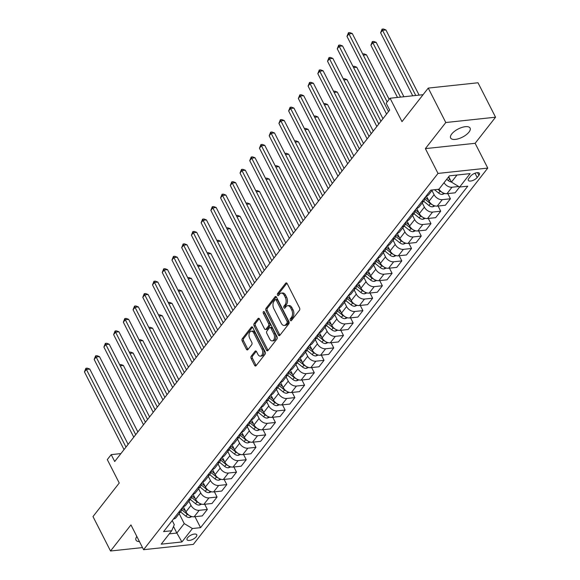 <?xml version="1.0" encoding="UTF-8"?>
<svg xmlns="http://www.w3.org/2000/svg" width="580" height="580" viewBox="0 0 580 580"><rect width="100%" height="100%" fill="white"/><g stroke="black" fill="none" stroke-linecap="round" stroke-linejoin="round"><path stroke-width="0.87" d="M290.348 320.341A1.175 0.711 -96.1 0 0 291.008 320.827A1.175 0.711 -96.1 0 0 291.363 320.61L299.476 310.242A1.675 1.015 -96.1 0 0 299.548 307.915L287.151 283.576A1.675 1.015 -96.1 0 0 286.208 282.888A1.675 1.015 -96.1 0 0 285.701 283.2L277.588 293.567A1.175 0.711 -96.1 0 0 277.537 295.198A1.175 0.711 -96.1 0 0 278.197 295.677A1.175 0.711 -96.1 0 0 278.552 295.459L279.603 294.118A5.358 3.262 -96.1 0 1 281.235 293.125A5.358 3.262 -96.1 0 1 284.251 295.321L285.28 297.351A5.358 3.262 -96.1 0 1 285.041 304.797L283.99 306.138A1.175 0.711 -96.1 0 0 283.939 307.77A1.175 0.711 -96.1 0 0 284.599 308.255A1.175 0.711 -96.1 0 0 284.961 308.038L286.005 306.689A5.358 3.262 -96.1 0 1 287.644 305.696A5.358 3.262 -96.1 0 1 290.652 307.893L291.689 309.923A5.358 3.262 -96.1 0 1 291.45 317.376L290.399 318.717A1.175 0.711 -96.1 0 0 290.348 320.341M468.974 132.117A10.911 4.596 153 0 0 470.083 128.086A10.911 4.596 153 0 0 461.912 127.433A10.911 4.596 153 0 0 451.755 133.958A10.911 4.596 153 0 0 450.646 137.989A10.911 4.596 153 0 0 458.816 138.642A10.911 4.596 153 0 0 468.974 132.117M196.2 536.783A5.452 2.298 153 0 0 196.758 534.767A5.452 2.298 153 0 0 192.669 534.441A5.452 2.298 153 0 0 187.594 537.703A5.452 2.298 153 0 0 187.036 539.719A5.452 2.298 153 0 0 191.124 540.045A5.452 2.298 153 0 0 196.2 536.783M251.213 356.185A1.675 1.015 -96.1 0 0 251.14 358.512L254.62 365.342A1.675 1.015 -96.1 0 0 255.555 366.024A1.675 1.015 -96.1 0 0 256.07 365.712L265.082 354.199A1.675 1.015 -96.1 0 0 265.154 351.871L252.757 327.54A1.675 1.015 -96.1 0 0 251.814 326.852A1.675 1.015 -96.1 0 0 251.299 327.163L242.295 338.676A1.675 1.015 -96.1 0 0 242.215 341.004L246.42 349.254A1.675 1.015 -96.1 0 0 247.363 349.936A1.675 1.015 -96.1 0 0 247.87 349.624L251.727 344.701A1.675 1.015 -96.1 0 0 251.8 342.374L249.719 338.285A4.473 2.726 -96.1 0 1 249.161 333.768A4.473 2.726 -96.1 0 1 251.285 331.224A4.473 2.726 -96.1 0 1 253.801 333.058L261.964 349.08A4.473 2.726 -96.1 0 1 262.523 353.59A4.473 2.726 -96.1 0 1 260.398 356.142A4.473 2.726 -96.1 0 1 257.882 354.3L256.519 351.632A1.675 1.015 -96.1 0 0 255.577 350.943A1.675 1.015 -96.1 0 0 255.069 351.255L251.213 356.185L252.561 356.04A1.675 1.015 -96.1 0 0 252.481 358.368L255.961 365.197A1.675 1.015 -96.1 0 0 256.2 365.552M445.795 122.525L425.372 148.618L475.129 143.303L495.552 117.203L445.795 122.525L428.25 88.087L401.998 121.641L390.064 98.23L386.178 103.197L389.688 110.084L114.709 461.513L111.2 454.633L107.307 459.599L119.241 483.017L92.988 516.57L110.534 551L142.506 547.585M425.372 148.618L438.009 173.413L143.579 549.695L130.95 524.907L110.534 551M278.364 334.993A1.675 1.015 -96.1 0 0 279.306 335.682A1.675 1.015 -96.1 0 0 279.814 335.363L288.825 323.85A1.675 1.015 -96.1 0 0 288.898 321.523L276.5 297.192A1.675 1.015 -96.1 0 0 275.558 296.503A1.675 1.015 -96.1 0 0 275.05 296.815L266.039 308.328A1.675 1.015 -96.1 0 0 265.966 310.655L278.364 334.993L279.705 334.849A1.675 1.015 -96.1 0 0 279.944 335.204M276.95 339.024L267.945 350.537A1.675 1.015 -96.1 0 1 267.431 350.849A1.675 1.015 -96.1 0 1 266.488 350.168L254.091 325.829A1.675 1.015 -96.1 0 1 254.163 323.502L258.02 318.572A1.675 1.015 -96.1 0 1 258.535 318.26A1.675 1.015 -96.1 0 1 259.477 318.949L264.502 328.817A1.675 1.015 -96.1 0 0 265.444 329.505A1.675 1.015 -96.1 0 0 265.952 329.193L268.511 325.924A1.675 1.015 -96.1 0 0 268.591 323.596L263.349 313.323A1.175 0.711 -96.1 0 1 263.204 312.142A1.175 0.711 -96.1 0 1 263.762 311.474A1.175 0.711 -96.1 0 1 264.422 311.96L277.03 336.697A1.675 1.015 -96.1 0 1 276.95 339.024M428.25 88.087L478.007 82.773L495.552 117.203M470.561 176.219L468.85 178.408A5.285 2.226 153 0 0 468.307 180.358A5.285 2.226 153 0 0 472.265 180.677A5.285 2.226 153 0 0 477.188 177.516L478.899 175.327A5.285 2.226 153 0 0 479.435 173.376A5.285 2.226 153 0 0 475.477 173.057A5.285 2.226 153 0 0 470.561 176.219M438.009 173.413L487.765 168.091L193.336 544.381L143.579 549.695M194.974 516.693L200.564 527.662L467.763 186.173L459.628 187.043L470.126 173.623L449.42 175.834L438.915 189.254L430.78 190.124L163.582 531.613L171.716 530.743L174.29 524.661L172.216 520.586M200.564 527.662L192.43 528.532L181.924 541.952L161.218 544.163L171.716 530.743M475.129 143.303L487.765 168.091M120.908 453.589L111.2 454.633M423.074 94.7L390.064 98.23M438.995 189.16A6.822 4.582 -142 0 0 446.955 193.684L455.09 192.814L459.614 187.036L451.443 182.113L448.71 176.748M451.443 182.113L456.982 175.029M173.514 526.495L176.849 533.042L184.244 523.595L179.169 513.641M204.696 504.266L207.343 509.45L202.282 515.917L194.148 516.78A6.822 4.582 -142 0 1 185.963 511.85L183.266 506.558M207.343 509.45L199.201 510.32A6.822 4.582 -142 0 1 191.016 505.39L188.892 501.214M214.419 491.84L217.065 497.024L212.005 503.483L203.87 504.353A6.822 4.582 -142 0 1 195.685 499.423L192.988 494.131M217.065 497.024L208.93 497.894A6.822 4.582 -142 0 1 200.738 492.957L198.614 488.788M224.148 479.413L226.787 484.597L221.727 491.057L213.592 491.927A6.822 4.582 -142 0 1 205.407 486.997L202.71 481.704M226.787 484.597L218.653 485.467A6.822 4.582 -142 0 1 210.468 480.53L208.336 476.361M233.87 466.987L236.51 472.171L231.456 478.63L223.314 479.5A6.822 4.582 -142 0 1 215.129 474.571L212.432 469.278M236.51 472.171L228.375 473.041A6.822 4.582 -142 0 1 220.19 468.103L218.058 463.935M243.593 454.56L246.232 459.744L241.179 466.204L233.044 467.074A6.822 4.582 -142 0 1 224.851 462.144L222.162 456.851M246.232 459.744L238.097 460.614A6.822 4.582 -142 0 1 229.912 455.677L227.788 451.508M253.315 442.134L255.954 447.318L250.901 453.777L242.766 454.647A6.822 4.582 -142 0 1 234.581 449.717L231.884 444.425M255.954 447.318L247.819 448.188A6.822 4.582 -142 0 1 239.634 443.25L237.51 439.082M263.037 429.708L265.676 434.891L260.623 441.351L252.488 442.221A6.822 4.582 -142 0 1 244.303 437.291L241.606 431.998M265.676 434.891L257.542 435.761A6.822 4.582 -142 0 1 249.356 430.824L247.232 426.655M272.76 417.281L275.406 422.465L270.345 428.924L262.211 429.795A6.822 4.582 -142 0 1 254.025 424.864L251.329 419.572M275.406 422.465L267.264 423.335A6.822 4.582 -142 0 1 259.079 418.397L256.954 414.229M282.482 404.854L285.128 410.038L280.067 416.498L271.933 417.368A6.822 4.582 -142 0 1 263.748 412.431L261.051 407.146M285.128 410.038L276.993 410.908A6.822 4.582 -142 0 1 268.801 405.971L266.677 401.802M292.211 392.428L294.85 397.612L289.797 404.072L281.655 404.941A6.822 4.582 -142 0 1 273.47 400.004L270.773 394.719M294.85 397.612L286.716 398.482A6.822 4.582 -142 0 1 278.531 393.545L276.399 389.376M301.933 380.001L304.572 385.185L299.519 391.645L291.385 392.515A6.822 4.582 -142 0 1 283.192 387.578L280.502 382.292M304.572 385.185L296.438 386.055A6.822 4.582 -142 0 1 288.253 381.118L286.129 376.949M311.656 367.575L314.295 372.759L309.242 379.218L301.107 380.088A6.822 4.582 -142 0 1 292.922 375.151L290.225 369.859M314.295 372.759L306.16 373.629A6.822 4.582 -142 0 1 297.975 368.692L295.851 364.523M321.378 355.149L324.017 360.332L318.964 366.792L310.829 367.662A6.822 4.582 -142 0 1 302.644 362.725L299.947 357.432M324.017 360.332L315.882 361.202A6.822 4.582 -142 0 1 307.697 356.265L305.573 352.096M331.1 342.722L333.746 347.906L328.686 354.365L320.551 355.236A6.822 4.582 -142 0 1 312.366 350.298L309.669 345.006M333.746 347.906L325.605 348.776A6.822 4.582 -142 0 1 317.419 343.839L315.295 339.662M340.822 330.296L343.469 335.479L338.408 341.939L330.274 342.809A6.822 4.582 -142 0 1 322.089 337.872L319.392 332.579M343.469 335.479L335.334 336.349A6.822 4.582 -142 0 1 327.142 331.412L325.017 327.236M350.552 317.869L353.191 323.053L348.13 329.512L339.996 330.382A6.822 4.582 -142 0 1 331.811 325.445L329.114 320.153M353.191 323.053L345.056 323.915A6.822 4.582 -142 0 1 336.871 318.986L334.74 314.81M360.274 305.435L362.913 310.626L357.86 317.086L349.718 317.956A6.822 4.582 -142 0 1 341.533 313.019L338.836 307.726M362.913 310.626L354.779 311.489A6.822 4.582 -142 0 1 346.594 306.559L344.469 302.383M369.996 293.009L372.635 298.192L367.582 304.66L359.448 305.529A6.822 4.582 -142 0 1 351.255 300.592L348.565 295.3M372.635 298.192L364.501 299.062A6.822 4.582 -142 0 1 356.316 294.132L354.192 289.957M379.719 280.582L382.358 285.766L377.304 292.233L369.17 293.103A6.822 4.582 -142 0 1 360.985 288.166L358.288 282.873M382.358 285.766L374.223 286.636A6.822 4.582 -142 0 1 366.038 281.706L363.914 277.53M389.441 268.156L392.08 273.339L387.027 279.806L378.892 280.676A6.822 4.582 -142 0 1 370.707 275.739L368.01 270.447M392.08 273.339L383.946 274.209A6.822 4.582 -142 0 1 375.76 269.279L373.636 265.103M399.163 255.729L401.81 260.913L396.749 267.38L388.614 268.25A6.822 4.582 -142 0 1 380.429 263.313L377.732 258.02M401.81 260.913L393.668 261.783A6.822 4.582 -142 0 1 385.483 256.853L383.358 252.677M408.885 243.303L411.532 248.487L406.471 254.954L398.337 255.823A6.822 4.582 -142 0 1 390.151 250.886L387.454 245.594M411.532 248.487L403.397 249.356A6.822 4.582 -142 0 1 395.205 244.426L393.08 240.25M418.615 230.876L421.254 236.06L416.201 242.527L408.059 243.39A6.822 4.582 -142 0 1 399.874 238.46L397.177 233.167M421.254 236.06L413.12 236.93A6.822 4.582 -142 0 1 404.934 232L402.803 227.824M428.337 218.45L430.976 223.633L425.923 230.1L417.788 230.963A6.822 4.582 -142 0 1 409.596 226.033L406.906 220.741M430.976 223.633L422.842 224.504A6.822 4.582 -142 0 1 414.657 219.573L412.532 215.398M438.06 206.023L440.699 211.207L435.645 217.667L427.511 218.537A6.822 4.582 -142 0 1 419.325 213.607L416.628 208.314M440.699 211.207L432.564 212.077A6.822 4.582 -142 0 1 424.379 207.14L422.254 202.971M447.782 193.597L450.421 198.78L445.367 205.24L437.233 206.11A6.822 4.582 -142 0 1 429.048 201.18L426.351 195.888M450.421 198.78L442.286 199.65A6.822 4.582 -142 0 1 434.101 194.713L431.977 190.544M169.287 533.854L176.849 533.042L181.924 541.952M458.736 186.506L452.009 187.224A6.822 4.582 -142 0 1 444.048 182.7M432.441 189.95L428.809 194.59A6.822 4.582 -142 0 1 426.264 195.895M424.799 197.773A6.822 4.582 -142 0 1 424.139 200.557A6.822 4.582 -142 0 1 421.602 201.862M424.139 200.557L419.086 207.017A6.822 4.582 -142 0 1 416.541 208.321M415.077 210.199A6.822 4.582 -142 0 1 414.417 212.983A6.822 4.582 -142 0 1 411.873 214.288M414.417 212.983L409.364 219.443A6.822 4.582 -142 0 1 406.819 220.748M405.348 222.626A6.822 4.582 -142 0 1 404.695 225.41A6.822 4.582 -142 0 1 402.15 226.715M404.695 225.41L399.642 231.869A6.822 4.582 -142 0 1 397.097 233.174M395.625 235.052A6.822 4.582 -142 0 1 394.973 237.836A6.822 4.582 -142 0 1 392.428 239.141M394.973 237.836L389.912 244.296A6.822 4.582 -142 0 1 387.375 245.601M385.903 247.479A6.822 4.582 -142 0 1 385.25 250.263A6.822 4.582 -142 0 1 382.706 251.568M385.25 250.263L380.19 256.723A6.822 4.582 -142 0 1 377.645 258.027M376.181 259.905A6.822 4.582 -142 0 1 375.528 262.689A6.822 4.582 -142 0 1 372.983 263.994M375.528 262.689L370.468 269.149A6.822 4.582 -142 0 1 367.923 270.454M366.458 272.332A6.822 4.582 -142 0 1 365.799 275.116A6.822 4.582 -142 0 1 363.261 276.421M365.799 275.116L360.745 281.583A6.822 4.582 -142 0 1 358.201 282.888M356.736 284.758A6.822 4.582 -142 0 1 356.076 287.542A6.822 4.582 -142 0 1 353.532 288.847M356.076 287.542L351.023 294.009A6.822 4.582 -142 0 1 348.478 295.314M347.007 297.192A6.822 4.582 -142 0 1 346.354 299.969A6.822 4.582 -142 0 1 343.81 301.274M346.354 299.969L341.301 306.436A6.822 4.582 -142 0 1 338.756 307.741M337.285 309.618A6.822 4.582 -142 0 1 336.632 312.395A6.822 4.582 -142 0 1 334.087 313.7M336.632 312.395L331.579 318.862A6.822 4.582 -142 0 1 329.034 320.167M327.562 322.045A6.822 4.582 -142 0 1 326.91 324.822A6.822 4.582 -142 0 1 324.365 326.127M326.91 324.822L321.849 331.289A6.822 4.582 -142 0 1 319.312 332.594M317.84 334.471A6.822 4.582 -142 0 1 317.188 337.248A6.822 4.582 -142 0 1 314.643 338.553M317.188 337.248L312.127 343.715A6.822 4.582 -142 0 1 309.582 345.02M308.118 346.898A6.822 4.582 -142 0 1 307.458 349.675A6.822 4.582 -142 0 1 304.921 350.987M307.458 349.675L302.405 356.142A6.822 4.582 -142 0 1 299.86 357.447M298.395 359.325A6.822 4.582 -142 0 1 297.736 362.108A6.822 4.582 -142 0 1 295.198 363.413M297.736 362.108L292.683 368.568A6.822 4.582 -142 0 1 290.138 369.873M288.673 371.751A6.822 4.582 -142 0 1 288.013 374.535A6.822 4.582 -142 0 1 285.469 375.84M288.013 374.535L282.96 380.995A6.822 4.582 -142 0 1 280.415 382.3M278.944 384.177A6.822 4.582 -142 0 1 278.291 386.962A6.822 4.582 -142 0 1 275.746 388.266M278.291 386.962L273.238 393.421A6.822 4.582 -142 0 1 270.693 394.726M269.221 396.604A6.822 4.582 -142 0 1 268.569 399.388A6.822 4.582 -142 0 1 266.024 400.693M268.569 399.388L263.508 405.848A6.822 4.582 -142 0 1 260.971 407.153M259.499 409.03A6.822 4.582 -142 0 1 258.847 411.814A6.822 4.582 -142 0 1 256.302 413.12M258.847 411.814L253.786 418.274A6.822 4.582 -142 0 1 251.242 419.579M249.777 421.457A6.822 4.582 -142 0 1 249.124 424.241A6.822 4.582 -142 0 1 246.58 425.546M249.124 424.241L244.064 430.701A6.822 4.582 -142 0 1 241.519 432.006M240.055 433.884A6.822 4.582 -142 0 1 239.395 436.667A6.822 4.582 -142 0 1 236.857 437.973M239.395 436.667L234.342 443.127A6.822 4.582 -142 0 1 231.797 444.432M230.332 446.31A6.822 4.582 -142 0 1 229.673 449.094A6.822 4.582 -142 0 1 227.128 450.399M229.673 449.094L224.619 455.554A6.822 4.582 -142 0 1 222.075 456.859M220.603 458.736A6.822 4.582 -142 0 1 219.95 461.521A6.822 4.582 -142 0 1 217.406 462.825M219.95 461.521L214.897 467.98A6.822 4.582 -142 0 1 212.352 469.285M210.881 471.163A6.822 4.582 -142 0 1 210.228 473.947A6.822 4.582 -142 0 1 207.683 475.252M210.228 473.947L205.175 480.407A6.822 4.582 -142 0 1 202.63 481.712M201.158 483.589A6.822 4.582 -142 0 1 200.506 486.373A6.822 4.582 -142 0 1 197.961 487.678M200.506 486.373L195.445 492.833A6.822 4.582 -142 0 1 192.908 494.138M191.436 496.016A6.822 4.582 -142 0 1 190.784 498.8A6.822 4.582 -142 0 1 188.239 500.105M190.784 498.8L185.723 505.26A6.822 4.582 -142 0 1 183.178 506.565M181.714 508.442A6.822 4.582 -142 0 1 181.054 511.226A6.822 4.582 -142 0 1 178.517 512.532M181.054 511.226L176.001 517.686A6.822 4.582 -142 0 1 173.456 518.991M184.244 523.595L192.43 528.532M136.837 536.457A10.911 4.596 153 0 0 135.995 540.125A10.911 4.596 153 0 0 139.454 541.597M291.689 320.196A1.175 0.711 -96.1 0 1 291.747 318.572L292.791 317.231A5.358 3.262 -96.1 0 0 293.031 309.778L291.689 309.923M287.644 305.696L288.985 305.551A5.358 3.262 -96.1 0 1 292.001 307.755L293.031 309.778M281.235 293.125L282.583 292.98A5.358 3.262 -96.1 0 1 285.592 295.176L286.629 297.207A5.358 3.262 -96.1 0 1 286.389 304.66L285.338 306.001A1.175 0.711 -96.1 0 0 285.28 307.618M286.919 283.221L278.929 293.422A1.175 0.711 -96.1 0 0 278.879 295.046M276.261 296.837L267.38 308.183A1.675 1.015 -96.1 0 0 267.308 310.51L279.705 334.849M287.02 323.031A1.175 0.711 -96.1 0 0 287.071 321.4L276.189 300.041A1.175 0.711 -96.1 0 0 275.529 299.563A1.175 0.711 -96.1 0 0 275.174 299.78L274.064 301.194A5.358 3.262 -96.1 0 0 273.825 308.647L281.264 323.241A5.358 3.262 -96.1 0 0 284.28 325.445A5.358 3.262 -96.1 0 0 285.911 324.445L287.02 323.031L288.369 322.886A1.175 0.711 -96.1 0 0 288.419 321.262L287.071 321.4M275.529 299.563L276.877 299.418A1.175 0.711 -96.1 0 1 277.537 299.896L288.419 321.262M284.28 325.445L285.621 325.3A5.358 3.262 -96.1 0 0 287.26 324.307L285.911 324.445M288.369 322.886L287.26 324.307M259.238 318.594L255.512 323.357A1.675 1.015 -96.1 0 0 255.439 325.685L267.837 350.023A1.675 1.015 -96.1 0 0 268.069 350.378M265.444 329.505L266.786 329.368A1.675 1.015 -96.1 0 0 267.3 329.048L269.86 325.786A1.675 1.015 -96.1 0 0 269.932 323.459L264.697 313.178L263.349 313.323M264.524 312.163A1.175 0.711 -96.1 0 0 264.697 313.178M269.722 339.061A4.473 2.726 -96.1 0 0 272.238 340.902A4.473 2.726 -96.1 0 0 274.362 338.35A4.473 2.726 -96.1 0 0 273.803 333.841L270.933 328.193A1.675 1.015 -96.1 0 0 269.99 327.504A1.675 1.015 -96.1 0 0 269.475 327.816L266.916 331.086A1.675 1.015 -96.1 0 0 266.844 333.413L269.722 339.061M272.238 340.902L273.586 340.757A4.473 2.726 -96.1 0 0 275.71 338.205A4.473 2.726 -96.1 0 0 275.152 333.696L273.803 333.841M269.99 327.504L271.331 327.367A1.675 1.015 -96.1 0 1 272.274 328.055L275.152 333.696M256.287 351.277L252.561 356.04M260.398 356.142L261.747 355.997A4.473 2.726 -96.1 0 0 263.871 353.452A4.473 2.726 -96.1 0 0 263.313 348.935L261.964 349.08M251.285 331.224L252.633 331.079A4.473 2.726 -96.1 0 1 255.149 332.92L263.313 348.935M252.518 327.185L243.636 338.531A1.675 1.015 -96.1 0 0 243.564 340.859L247.762 349.109A1.675 1.015 -96.1 0 0 248.001 349.464M451.363 181.953A4.517 3.038 -142 0 1 448.347 180.626L446.709 179.3M419.123 95.127L385.91 29.935L382.546 30.298L380.603 32.785L412.713 95.809M448.188 177.407L449.652 178.596M415.759 95.482L382.546 30.298L382.06 29.145L383.402 29L385.91 29.935M380.603 32.785L382.06 29.145M387.15 101.95L352.285 33.531L348.928 33.886L388.513 111.585M346.985 36.373L348.442 32.734L348.928 33.886L346.985 36.373L386.57 114.072M348.442 32.734L349.783 32.596L352.285 33.531M444.773 193.51L442.38 194.394A4.517 3.038 -142 0 1 438.625 193.053L434.514 189.725M403.897 96.751L376.181 42.362L372.824 42.724L370.874 45.211L397.488 97.433M437.878 189.37L440.104 191.168A4.517 3.038 38 0 0 441.887 192.198M400.534 97.114L372.824 42.724L372.338 41.572L373.679 41.426L376.181 42.362M370.874 45.211L372.338 41.572M435.051 205.936L432.651 206.821A4.517 3.038 -142 0 1 428.903 205.487L423.632 201.209M389.173 99.368L366.458 54.788L363.29 55.129M428.511 200.129L425.111 197.374L428.54 200.187M424.785 199.063L430.382 203.594A4.517 3.038 38 0 0 432.165 204.624M362.71 53.983L363.957 53.853L366.458 54.788M425.321 218.363L422.929 219.247A4.517 3.038 -142 0 1 419.18 217.913L413.902 213.636M382.959 118.682L356.736 67.215L353.568 67.556M418.789 212.555L415.389 209.8M415.062 211.49L420.659 216.021A4.517 3.038 38 0 0 422.443 217.05M418.818 212.613L415.367 209.822M352.988 66.41L354.235 66.279L356.736 67.215M380.937 121.263L342.562 45.958L339.206 46.313L378.791 124.011M337.255 48.8L338.713 45.16L339.206 46.313L337.255 48.8L376.848 126.498M338.713 45.16L340.061 45.023L342.562 45.958M371.214 133.69L332.84 58.384L329.476 58.739L369.068 136.438M327.533 61.226L328.99 57.587L329.476 58.739L327.533 61.226L367.125 138.924M328.99 57.587L330.339 57.449L332.84 58.384M361.492 146.117L323.118 70.811L319.754 71.166L359.346 148.864M317.811 73.653L319.268 70.013L319.754 71.166L317.811 73.653L357.396 151.351M319.268 70.013L320.617 69.875L323.118 70.811M415.599 230.789L413.207 231.674A4.517 3.038 -142 0 1 409.458 230.34L404.18 226.062M373.237 131.109L347.014 79.641L343.846 79.982M409.067 224.989L405.659 222.227M405.34 223.916L410.937 228.448A4.517 3.038 38 0 0 412.721 229.477M409.096 225.04L405.645 222.249M343.266 78.844L344.513 78.706L347.014 79.641M351.77 158.55L313.396 83.237L310.032 83.593L349.617 161.291M308.089 86.079L309.546 82.447L310.032 83.593L308.089 86.079L347.674 163.778M309.546 82.447L310.887 82.302L313.396 83.237M405.877 243.216L403.484 244.1A4.517 3.038 -142 0 1 399.736 242.766L394.458 238.489M363.515 143.535L337.292 92.068L334.123 92.408M399.345 237.416L395.937 234.654M395.618 236.343L401.208 240.874A4.517 3.038 38 0 0 402.998 241.904M399.373 237.466L395.923 234.675M333.543 91.27L334.783 91.132L337.292 92.068M342.04 170.977L303.673 95.664L300.31 96.026L339.894 173.717M298.367 98.506L299.824 94.874L300.31 96.026L298.367 98.506L337.951 176.204M299.824 94.874L301.165 94.728L303.673 95.664M396.154 255.642L393.762 256.527A4.517 3.038 -142 0 1 390.007 255.193L384.736 250.923M353.793 155.962L327.57 104.501L324.401 104.835M389.622 249.842L386.215 247.08M385.888 248.769L391.486 253.3A4.517 3.038 38 0 0 393.269 254.33M389.644 249.893L386.2 247.102M323.821 103.697L325.061 103.559L327.57 104.501M332.318 183.403L293.951 108.09L290.587 108.453L330.172 186.144M288.644 110.932L290.101 107.3L290.587 108.453L288.644 110.932L328.229 188.631M290.101 107.3L291.443 107.155L293.951 108.09M386.432 268.069L384.04 268.953A4.517 3.038 -142 0 1 380.284 267.619L375.013 263.349M344.063 168.388L317.847 116.928L314.679 117.261M379.893 262.269L376.492 259.507L379.922 262.32M376.166 261.196L381.763 265.727A4.517 3.038 38 0 0 383.547 266.757M314.092 116.123L315.339 115.985L317.847 116.928M322.596 195.83L284.222 120.517L280.865 120.879L320.45 198.57M278.915 123.359L280.372 119.726L280.865 120.879L278.915 123.359L318.507 201.057M280.372 119.726L281.72 119.581L284.222 120.517M376.71 280.495L374.317 281.38A4.517 3.038 -142 0 1 370.562 280.046L365.291 275.775M334.341 180.815L308.118 129.354L304.957 129.688M370.171 274.695L366.77 271.933M366.444 273.622L372.041 278.154A4.517 3.038 38 0 0 373.825 279.183M370.2 274.746L366.756 271.955M304.369 128.55L305.617 128.412L308.118 129.354M312.874 208.256L274.5 132.943L271.143 133.306L310.728 210.997M269.192 135.785L270.65 132.153L271.143 133.306L269.192 135.785L308.785 213.483M270.65 132.153L271.998 132.008L274.5 132.943M366.981 292.922L364.588 293.806A4.517 3.038 -142 0 1 360.84 292.472L355.569 288.202M324.619 193.242L298.395 141.781L295.227 142.114M360.448 287.122L357.048 284.36M356.722 286.049L362.319 290.58A4.517 3.038 38 0 0 364.102 291.61M360.477 287.173L357.033 284.381M294.647 140.976L295.894 140.838L298.395 141.781M303.151 220.683L264.777 145.37L261.413 145.732L301.005 223.423M259.47 148.219L260.927 144.579L261.413 145.732L259.47 148.219L299.055 225.91M260.927 144.579L262.276 144.434L264.777 145.37M357.258 305.348L354.866 306.233A4.517 3.038 -142 0 1 351.118 304.899L345.839 300.629M314.896 205.668L288.673 154.207L285.505 154.541M350.726 299.548L347.318 296.793M347 298.475L352.596 303.007A4.517 3.038 38 0 0 354.38 304.036M350.755 299.599L347.304 296.808M284.925 153.403L286.172 153.265L288.673 154.207M293.429 233.109L255.055 157.796L251.691 158.159L291.283 235.85M249.748 160.645L251.205 157.006L251.691 158.159L249.748 160.645L289.333 238.337M251.205 157.006L252.554 156.861L255.055 157.796M347.536 317.775L345.144 318.659A4.517 3.038 -142 0 1 341.395 317.325L336.117 313.055M305.174 218.094L278.951 166.634L275.783 166.968M341.004 311.975L337.596 309.22M337.277 310.902L342.867 315.433A4.517 3.038 38 0 0 344.658 316.462M341.033 312.025L337.582 309.234M275.203 165.829L276.442 165.691L278.951 166.634M283.707 245.536L245.333 170.223L241.969 170.585L281.554 248.276M240.026 173.072L241.483 169.432L241.969 170.585L240.026 173.072L279.611 250.763M241.483 169.432L242.824 169.287L245.333 170.223M337.814 330.201L335.421 331.086A4.517 3.038 -142 0 1 331.666 329.752L326.395 325.481M295.452 230.521L269.229 179.06L266.06 179.394M331.281 324.401L327.874 321.646M327.548 323.328L333.145 327.86A4.517 3.038 38 0 0 334.928 328.889M331.303 324.452L327.86 321.661M265.481 178.256L266.72 178.125L269.229 179.06M273.977 257.962L235.611 182.649L232.246 183.012L271.832 260.703M230.304 185.499L231.761 181.859L232.246 183.012L230.304 185.499L269.888 263.189M231.761 181.859L233.102 181.714L235.611 182.649M328.091 342.628L325.699 343.512A4.517 3.038 -142 0 1 321.943 342.178L316.673 337.908M285.723 242.948L259.507 191.487L256.338 191.828M321.559 336.828L318.152 334.073M317.825 335.755L323.423 340.286A4.517 3.038 38 0 0 325.206 341.315M321.581 336.879L318.137 334.087M255.751 190.682L256.998 190.552L259.507 191.487M264.255 270.389L225.881 195.076L222.524 195.438L262.109 273.129M220.581 197.925L222.038 194.286L222.524 195.438L220.581 197.925L260.166 275.616M222.038 194.286L223.38 194.14L225.881 195.076M318.369 355.054L315.977 355.939A4.517 3.038 -142 0 1 312.221 354.605L306.95 350.334M276 255.374L249.777 203.913L246.616 204.254M311.83 349.254L308.43 346.499L311.859 349.312M308.103 348.181L313.7 352.72A4.517 3.038 38 0 0 315.484 353.749M246.029 203.109L247.276 202.978L249.777 203.913M254.533 282.815L216.159 207.502L212.802 207.865L252.387 285.556M210.852 210.351L212.309 206.712L212.802 207.865L210.852 210.351L250.444 288.043M212.309 206.712L213.657 206.567L216.159 207.502M308.647 367.481L306.247 368.365A4.517 3.038 -142 0 1 302.499 367.031L297.228 362.761M266.278 267.8L240.055 216.34L236.887 216.681M302.107 361.681L298.707 358.926M298.381 360.608L303.978 365.146A4.517 3.038 38 0 0 305.762 366.176M302.137 361.739L298.693 358.94M236.306 215.535L237.554 215.405L240.055 216.34M244.811 295.242L206.436 219.929L203.073 220.291L242.665 297.982M201.13 222.778L202.587 219.138L203.073 220.291L201.13 222.778L240.722 300.469M202.587 219.138L203.935 218.993L206.436 219.929M298.918 379.914L296.525 380.792A4.517 3.038 -142 0 1 292.777 379.458L287.499 375.188M256.556 280.227L230.332 228.767L227.164 229.107M292.385 374.107L288.985 371.352M288.659 373.034L294.256 377.573A4.517 3.038 38 0 0 296.039 378.602M292.414 374.165L288.963 371.367M226.584 227.962L227.831 227.831L230.332 228.767M235.088 307.668L196.714 232.355L193.35 232.718L232.942 310.416M191.407 235.204L192.864 231.565L193.35 232.718L191.407 235.204L230.992 312.895M192.864 231.565L194.213 231.42L196.714 232.355M289.195 392.341L286.803 393.218A4.517 3.038 -142 0 1 283.055 391.884L277.776 387.614M246.833 292.661L220.61 241.193L217.442 241.534M282.663 386.534L279.255 383.779M278.937 385.461L284.534 389.999A4.517 3.038 38 0 0 286.317 391.029M282.692 386.592L279.241 383.8M216.862 240.388L218.109 240.258L220.61 241.193M225.366 320.095L186.992 244.789L183.628 245.144L223.213 322.842M181.685 247.631L183.142 243.992L183.628 245.144L181.685 247.631L221.27 325.322M183.142 243.992L184.483 243.846L186.992 244.789M279.473 404.767L277.08 405.645A4.517 3.038 -142 0 1 273.332 404.311L268.054 400.04M237.111 305.087L210.888 253.619L207.72 253.96M272.941 398.96L269.533 396.205L272.97 399.018M269.214 397.895L274.804 402.426A4.517 3.038 38 0 0 276.595 403.455M207.14 252.815L208.38 252.684L210.888 253.619M215.637 332.521L177.27 257.215L173.906 257.571L213.491 335.269M171.963 260.058L173.42 256.418L173.906 257.571L171.963 260.058L211.548 337.748M173.42 256.418L174.761 256.273L177.27 257.215M269.751 417.194L267.358 418.078A4.517 3.038 -142 0 1 263.603 416.737L258.332 412.467M227.389 317.514L201.166 266.046L197.998 266.387M263.219 411.387L259.811 408.632L263.24 411.445M259.485 410.321L265.082 414.852A4.517 3.038 38 0 0 266.865 415.882M197.417 265.241L198.657 265.111L201.166 266.046M205.914 344.948L167.547 269.642L164.184 269.997L203.768 347.695M162.24 272.484L163.698 268.844L164.184 269.997L162.24 272.484L201.825 350.175M163.698 268.844L165.039 268.7L167.547 269.642M260.029 429.62L257.636 430.505A4.517 3.038 -142 0 1 253.88 429.164L248.61 424.893M217.66 329.94L191.436 278.473L188.275 278.813M253.489 423.813L250.089 421.058M249.762 422.748L255.36 427.279A4.517 3.038 38 0 0 257.143 428.308M253.518 423.871L250.074 421.08M187.688 277.668L188.935 277.537L191.436 278.473M196.192 357.374L157.818 282.068L154.461 282.424L194.046 360.122M152.511 284.911L153.968 281.271L154.461 282.424L152.511 284.911L192.103 362.601M153.968 281.271L155.317 281.126L157.818 282.068M250.306 442.047L247.914 442.932A4.517 3.038 -142 0 1 244.158 441.59L238.887 437.32M207.937 342.367L181.714 290.899L178.553 291.24M243.767 436.24L240.367 433.485M240.04 435.174L245.637 439.705A4.517 3.038 38 0 0 247.421 440.735M243.796 436.298L240.352 433.507M177.966 290.094L179.213 289.964L181.714 290.899M186.47 369.801L148.096 294.495L144.739 294.85L184.324 372.548M142.789 297.337L144.246 293.697L144.739 294.85L142.789 297.337L182.381 375.035M144.246 293.697L145.594 293.552L148.096 294.495M240.577 454.474L238.184 455.358A4.517 3.038 -142 0 1 234.436 454.017L229.165 449.747M198.215 354.793L171.992 303.325L168.823 303.666M234.044 448.666L230.644 445.911M230.318 447.601L235.915 452.132A4.517 3.038 38 0 0 237.698 453.161M234.073 448.724L230.63 445.933M168.243 302.521L169.49 302.39L171.992 303.325M176.748 382.227L138.374 306.921L135.01 307.277L174.602 384.975M133.066 309.763L134.524 306.124L135.01 307.277L133.066 309.763L172.651 387.462M134.524 306.124L135.872 305.979L138.374 306.921M230.855 466.9L228.462 467.784A4.517 3.038 -142 0 1 224.714 466.443L219.436 462.173M188.493 367.22L162.269 315.752L159.101 316.093M224.322 461.093L220.915 458.338L224.351 461.151M220.596 460.027L226.193 464.558A4.517 3.038 38 0 0 227.976 465.588M158.521 314.947L159.768 314.817L162.269 315.752M167.025 394.654L128.651 319.348L125.287 319.703L164.879 397.401M123.344 322.19L124.801 318.55L125.287 319.703L123.344 322.19L162.929 399.888M124.801 318.55L126.15 318.413L128.651 319.348M221.132 479.326L218.74 480.211A4.517 3.038 -142 0 1 214.992 478.87L209.713 474.599M178.77 379.646L152.547 328.178L149.379 328.519M214.6 473.519L211.192 470.764L214.629 473.577M210.874 472.453L216.463 476.985A4.517 3.038 38 0 0 218.254 478.014M148.799 327.374L150.039 327.243L152.547 328.178M157.303 407.08L118.929 331.774L115.565 332.13L155.15 409.828M113.622 334.617L115.079 330.977L115.565 332.13L113.622 334.617L153.207 412.315M115.079 330.977L116.421 330.839L118.929 331.774M211.41 491.753L209.018 492.637A4.517 3.038 -142 0 1 205.262 491.303L199.991 487.026M169.048 392.073L142.825 340.605L139.657 340.946M204.878 485.946L201.47 483.191M201.144 484.88L206.741 489.411A4.517 3.038 38 0 0 208.524 490.441M204.899 486.004L201.456 483.212M139.077 339.8L140.316 339.67L142.825 340.605M147.574 419.507L109.207 344.201L105.843 344.556L145.428 422.254M103.9 347.043L105.357 343.404L105.843 344.556L103.9 347.043L143.485 424.741M105.357 343.404L106.698 343.266L109.207 344.201M201.688 504.179L199.295 505.064A4.517 3.038 -142 0 1 195.54 503.73L190.269 499.452M159.319 404.499L133.103 353.031L129.934 353.372M195.148 498.372L191.748 495.617M191.422 497.307L197.019 501.838A4.517 3.038 38 0 0 198.802 502.867M195.177 498.43L191.733 495.639M129.347 352.227L130.594 352.096L133.103 353.031M137.851 431.933L99.477 356.627L96.121 356.983L135.706 434.681M94.177 359.469L95.635 355.83L96.121 356.983L94.177 359.469L133.762 437.168M95.635 355.83L96.976 355.692L99.477 356.627M191.965 516.606L189.573 517.49A4.517 3.038 -142 0 1 185.817 516.157L180.547 511.879M149.596 416.926L123.373 365.458L120.212 365.799M185.426 510.806L182.026 508.044M181.7 509.733L187.296 514.264A4.517 3.038 38 0 0 189.08 515.294M185.455 510.857L182.011 508.065M119.625 364.661L120.872 364.523L123.373 365.458M128.129 444.367L89.755 369.054L86.398 369.416L125.983 447.108M84.448 371.896L85.905 368.264L86.398 369.416L84.448 371.896L124.04 449.594M85.905 368.264L87.254 368.119L89.755 369.054M185.963 511.85L191.016 505.39M195.685 499.423L200.738 492.957M205.407 486.997L210.468 480.53M215.129 474.571L220.19 468.103M224.851 462.144L229.912 455.677M234.581 449.717L239.634 443.25M244.303 437.291L249.356 430.824M254.025 424.864L259.079 418.397M263.748 412.431L268.801 405.971M273.47 400.004L278.531 393.545M283.192 387.578L288.253 381.118M292.922 375.151L297.975 368.692M302.644 362.725L307.697 356.265M312.366 350.298L317.419 343.839M322.089 337.872L327.142 331.412M331.811 325.445L336.871 318.986M341.533 313.019L346.594 306.559M351.255 300.592L356.316 294.132M360.985 288.166L366.038 281.706M370.707 275.739L375.76 269.279M380.429 263.313L385.483 256.853M390.151 250.886L395.205 244.426M399.874 238.46L404.934 232M409.596 226.033L414.657 219.573M419.325 213.607L424.379 207.14M429.048 201.18L434.101 194.713M446.955 193.684L452.009 187.224M437.233 206.11L442.286 199.65M427.511 218.537L432.564 212.077M417.788 230.963L422.842 224.504M408.059 243.39L413.12 236.93M398.337 255.823L403.397 249.356M388.614 268.25L393.668 261.783M378.892 280.676L383.946 274.209M369.17 293.103L374.223 286.636M359.448 305.529L364.501 299.062M349.718 317.956L354.779 311.489M339.996 330.382L345.056 323.915M330.274 342.809L335.334 336.349M320.551 355.236L325.605 348.776M310.829 367.662L315.882 361.202M301.107 380.088L306.16 373.629M291.385 392.515L296.438 386.055M281.655 404.941L286.716 398.482M271.933 417.368L276.993 410.908M262.211 429.795L267.264 423.335M252.488 442.221L257.542 435.761M242.766 454.647L247.819 448.188M233.044 467.074L238.097 460.614M223.314 479.5L228.375 473.041M213.592 491.927L218.653 485.467M203.87 504.353L208.93 497.894M194.148 516.78L199.201 510.32M477.543 172.659L478.899 175.327M474.998 173.224L477.188 177.516M292.791 317.231L291.45 317.376M292.001 307.755L290.652 307.893M285.338 306.001L283.99 306.138M286.389 304.66L285.041 304.797M286.629 297.207L285.28 297.351M285.592 295.176L284.251 295.321M278.929 293.422L277.588 293.567M286.774 283.083L285.701 283.2M291.747 318.572L290.399 318.717M267.308 310.51L265.966 310.655M267.38 308.183L266.039 308.328M276.123 296.699L275.05 296.815M277.537 299.896L276.189 300.041M267.837 350.023L266.488 350.168M255.439 325.685L254.091 325.829M255.512 323.357L254.163 323.502M259.101 318.456L258.02 318.572M267.3 329.048L265.952 329.193M269.86 325.786L268.511 325.924M269.932 323.459L268.591 323.596M272.274 328.055L270.933 328.193M256.142 351.139L255.069 351.255M255.149 332.92L253.801 333.058M247.762 349.109L246.42 349.254M243.564 340.859L242.215 341.004M243.636 338.531L242.295 338.676M252.38 327.048L251.299 327.163M255.961 365.197L254.62 365.342M252.481 358.368L251.14 358.512M448.347 180.626L449.761 178.821M442.467 194.358L443.475 193.067M438.625 193.053L440.104 191.168M432.738 206.785L433.753 205.494M428.903 205.487L430.382 203.594M423.016 219.218L424.031 217.92M419.18 217.913L420.659 216.021M413.293 231.645L414.309 230.347M409.458 230.34L410.937 228.448M403.571 244.071L404.579 242.774M399.736 242.766L401.208 240.874M393.849 256.498L394.857 255.2M390.007 255.193L391.486 253.3M384.127 268.924L385.135 267.626M380.284 267.619L381.763 265.727M374.404 281.351L375.412 280.06M370.562 280.046L372.041 278.154M364.675 293.777L365.69 292.487M360.84 292.472L362.319 290.58M354.953 306.204L355.968 304.913M351.118 304.899L352.596 303.007M345.231 318.63L346.245 317.34M341.395 317.325L342.867 315.433M335.508 331.057L336.516 329.766M331.666 329.752L333.145 327.86M325.786 343.483L326.794 342.193M321.943 342.178L323.423 340.286M316.064 355.91L317.071 354.619M312.221 354.605L313.7 352.72M306.334 368.336L307.349 367.046M302.499 367.031L303.978 365.146M296.612 380.763L297.627 379.472M292.777 379.458L294.256 377.573M286.89 393.189L287.905 391.899M283.055 391.884L284.534 389.999M277.168 405.616L278.175 404.325M273.332 404.311L274.804 402.426M267.445 418.042L268.453 416.752M263.603 416.737L265.082 414.852M257.723 430.469L258.731 429.178M253.88 429.164L255.36 427.279M248.001 442.895L249.008 441.605M244.158 441.59L245.637 439.705M238.271 455.322L239.286 454.031M234.436 454.017L235.915 452.132M228.549 467.748L229.564 466.458M224.714 466.443L226.193 464.558M218.827 480.175L219.842 478.884M214.992 478.87L216.463 476.985M209.105 492.601L210.112 491.311M205.262 491.303L206.741 489.411M199.382 505.035L200.39 503.737M195.54 503.73L197.019 501.838M189.66 517.462L190.668 516.164M185.817 516.157L187.296 514.264"/></g></svg>
